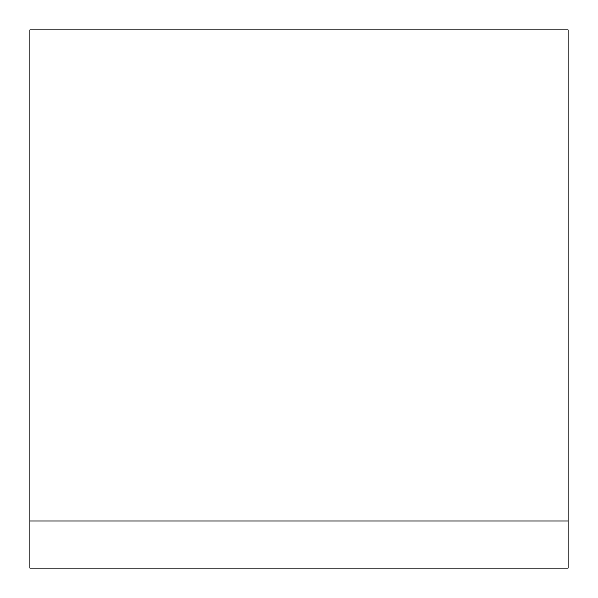 <?xml version="1.0" encoding="UTF-8"?>
<svg xmlns="http://www.w3.org/2000/svg" width="598" height="598" viewBox="0 0 598 598"><rect width="100%" height="100%" fill="white"/><g stroke="black" fill="none" stroke-linecap="round" stroke-linejoin="round"><path stroke-width="0.9" d="M29.9 521.008L29.9 568.1L568.1 568.1L568.1 521.008L29.9 521.008L29.9 29.9L568.1 29.9L568.1 521.008"/></g></svg>

